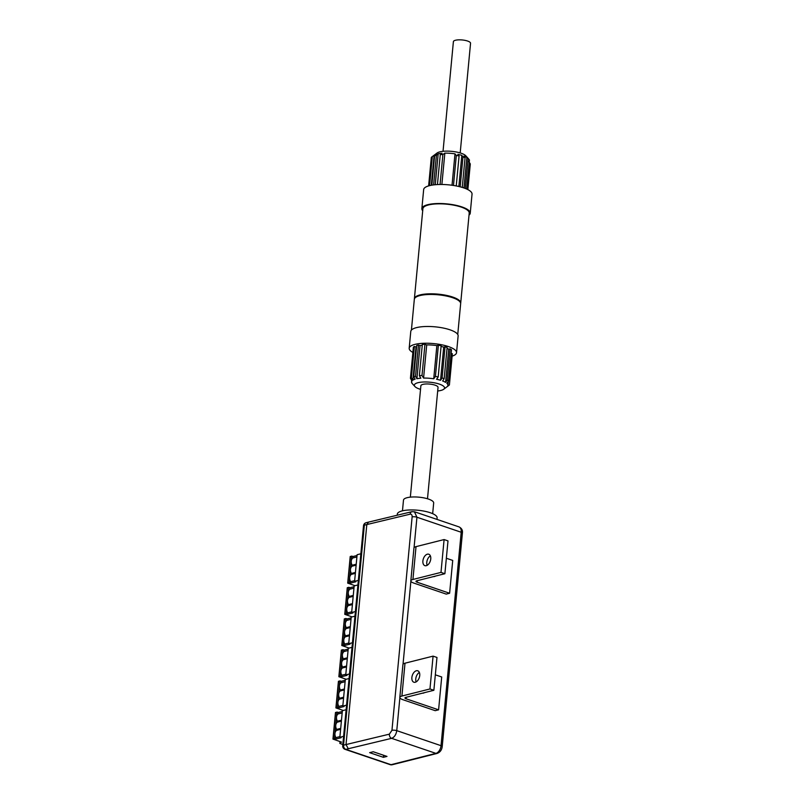 <?xml version="1.0" encoding="UTF-8"?>
<svg xmlns="http://www.w3.org/2000/svg" width="805" height="805" viewBox="0 0 805 805"><rect width="100%" height="100%" fill="white"/><g stroke="black" fill="none" stroke-linecap="round" stroke-linejoin="round"><path stroke-width="1.21" d="M348.283 748.731L346.019 744.565L389.358 734.16L391.954 730.326L412.13 516.89C412.18 514.938 411.526 514.023 410.148 514.164L366.808 524.568L368.559 522.103L411.908 511.698L414.595 511.809M363.508 525.746A3.451 3.451 0 0 1 366.094 522.727A3.451 2.556 75.9 0 0 364.343 525.182L366.808 524.568L346.019 744.565L343.544 745.188A3.451 2.556 75.9 0 0 345.828 749.354A3.451 2.093 108.8 0 1 345.033 749.334A3.451 3.451 0 0 1 342.709 745.742L363.508 525.746A3.451 0.996 -174.6 0 1 364.343 525.182L343.544 745.188A3.451 0.996 -174.6 0 0 342.709 745.742M397.207 515.23L397.308 514.123A19.994 5.806 5.4 0 1 409.182 509.988A19.994 5.806 5.4 0 1 430.242 512.725A19.994 5.806 5.4 0 1 437.115 517.887L436.974 519.396M414.414 511.759L416.94 517.223L414.052 547.682M399.864 697.784L396.764 730.648C396.1 734.693 394.38 737.259 391.602 738.336A3.451 2.516 -103.5 0 1 389.358 734.16M383.391 757.324L386.994 756.418L373.228 751.749L369.636 752.655L383.391 757.324L383.593 755.271M402.47 510.823L403.486 500.136A15.164 4.397 5.4 0 1 407.159 497.681A15.164 4.397 5.4 0 1 424.044 497.913A15.164 4.397 5.4 0 1 433.674 502.984L432.667 513.671M354.089 586.694L350.074 587.71L349.944 589.159A5.092 3.773 75.9 0 0 348.293 592.359A5.092 3.773 75.9 0 0 349.249 596.435L349.159 597.37A5.092 3.773 75.9 0 0 347.519 600.56L346.744 608.771A5.092 3.773 -104.1 0 1 348.384 605.571L352.409 604.565M349.159 597.37L353.184 596.354M349.944 589.159L353.959 588.143M355.397 611.569L351.654 612.504L354.17 585.909L357.903 584.963M350.074 587.71L348.776 587.268L347.519 600.56A5.092 3.773 75.9 0 0 348.474 604.646L348.384 605.571M347.408 587.861L348.776 587.268M351.715 611.84L347.7 612.846A5.092 3.773 -104.1 0 1 346.744 608.771L346.261 613.863L344.751 614.316L352.057 616.892M353.264 595.418L349.249 596.435M352.489 603.629L348.474 604.646M347.7 612.846L347.559 614.306L352.952 612.947L351.654 612.504M347.559 614.306L346.261 613.863M357.038 555.5L353.023 556.517L352.892 557.966A5.092 3.773 75.9 0 0 351.242 561.165A5.092 3.773 75.9 0 0 352.198 565.241L352.107 566.177A5.092 3.773 75.9 0 0 350.467 569.366L349.692 577.577A5.092 3.773 -104.1 0 1 351.332 574.378L355.357 573.371M352.107 566.177L356.132 565.16M352.892 557.966L356.907 556.949M358.346 580.375L354.603 581.311L356.635 559.807L357.118 554.715L360.861 553.77M353.023 556.517L351.725 556.074L350.467 569.366A5.092 3.773 75.9 0 0 351.423 573.452L351.332 574.378M350.356 556.668L351.725 556.074M354.663 580.647L350.648 581.653A5.092 3.773 -104.1 0 1 349.692 577.577L349.209 582.669L347.7 583.122L355.005 585.698M356.213 564.225L352.198 565.241M355.438 572.436L351.423 573.452M350.648 581.653L350.507 583.112L355.901 581.753L354.603 581.311M350.507 583.112L349.209 582.669M342.296 711.469L338.281 712.485L338.14 713.934A5.092 3.773 75.9 0 0 336.5 717.134A5.092 3.773 75.9 0 0 337.456 721.21L337.365 722.145A5.092 3.773 75.9 0 0 335.725 725.335L334.95 733.546A5.092 3.773 -104.1 0 1 336.591 730.346L340.606 729.34M337.365 722.145L341.38 721.129M338.14 713.934L342.165 712.918M343.594 736.344L339.861 737.279L341.894 715.776L342.377 710.684L346.11 709.738M338.281 712.485L336.983 712.043L335.725 725.335A5.092 3.773 75.9 0 0 336.681 729.421L336.591 730.346M335.615 712.636L336.983 712.043M339.921 736.615L335.906 737.622A5.092 3.773 -104.1 0 1 334.95 733.546L334.467 738.638L332.958 739.091L341.501 742.089L339.841 743.418L340.042 741.858M341.471 720.193L337.456 721.21M340.696 728.404L336.681 729.421M335.906 737.622L335.766 739.081L341.159 737.722L339.861 737.279M339.841 743.418L342.829 744.534M335.766 739.081L334.467 738.638M345.244 680.275L341.229 681.292L341.089 682.741A5.092 3.773 75.9 0 0 339.448 685.941A5.092 3.773 75.9 0 0 340.404 690.016L340.314 690.952A5.092 3.773 75.9 0 0 338.674 694.141L337.899 702.352A5.092 3.773 -104.1 0 1 339.539 699.153L343.554 698.146M340.314 690.952L344.339 689.935M341.089 682.741L345.114 681.724M346.553 705.15L342.809 706.086L345.325 679.49L349.058 678.545M341.229 681.292L339.931 680.849L338.674 694.141A5.092 3.773 75.9 0 0 339.63 698.227L339.539 699.153M338.563 681.443L339.931 680.849M342.87 705.422L338.855 706.428A5.092 3.773 -104.1 0 1 337.899 702.352L337.416 707.444L335.906 707.897L343.212 710.473M344.419 689L340.404 690.016M343.644 697.211L339.63 698.227M338.855 706.428L338.714 707.887L344.107 706.528L342.809 706.086M338.714 707.887L337.416 707.444M348.193 649.082L344.178 650.098L344.037 651.547A5.092 3.773 75.9 0 0 342.397 654.747A5.092 3.773 75.9 0 0 343.353 658.822L343.262 659.758A5.092 3.773 75.9 0 0 341.622 662.948L340.847 671.159A5.092 3.773 -104.1 0 1 342.487 667.959L346.502 666.953M343.262 659.758L347.287 658.742M344.037 651.547L348.062 650.531M349.501 673.956L345.758 674.892L348.273 648.297L352.006 647.351M344.178 650.098L342.88 649.655L341.622 662.948A5.092 3.773 75.9 0 0 342.578 667.033L342.487 667.959M341.511 650.249L342.88 649.655M345.818 674.228L341.803 675.234A5.092 3.773 -104.1 0 1 340.847 671.159L340.364 676.25L338.855 676.703L346.16 679.279M347.368 657.806L343.353 658.822M346.593 666.017L342.578 667.033M341.803 675.234L341.662 676.693L347.056 675.335L345.758 674.892M341.662 676.693L340.364 676.25M351.141 617.888L347.126 618.904L346.985 620.353A5.092 3.773 75.9 0 0 345.345 623.553A5.092 3.773 75.9 0 0 346.301 627.628L346.21 628.564A5.092 3.773 75.9 0 0 344.57 631.754L343.795 639.965A5.092 3.773 -104.1 0 1 345.436 636.765L349.45 635.759M346.21 628.564L350.235 627.548M346.985 620.353L351.01 619.337M352.449 642.762L348.706 643.698L351.222 617.103L354.955 616.157M347.126 618.904L345.828 618.461L344.57 631.754A5.092 3.773 75.9 0 0 345.526 635.839L345.436 636.765M344.46 619.055L345.828 618.461M348.766 643.034L344.751 644.04A5.092 3.773 -104.1 0 1 343.795 639.965L343.312 645.057L341.803 645.509L349.108 648.085M350.316 626.612L346.301 627.628M349.541 634.823L345.526 635.839M344.751 644.04L344.61 645.499L350.004 644.141L348.706 643.698M344.61 645.499L343.312 645.057M443.032 151.32L453.396 41.639A8.614 2.506 5.4 0 1 455.489 40.25A8.614 2.506 5.4 0 1 465.079 40.381A8.614 2.506 5.4 0 1 470.553 43.269L460.188 152.94M431.681 157.056L437.004 153.051A15.164 4.397 5.4 0 1 451.686 151.35A15.164 4.397 5.4 0 1 465.783 155.768L468.47 158.726A18.263 5.303 -174.6 0 0 468.108 158.374L469.446 159.964A20.336 5.907 -174.6 0 0 468.097 159.068L466.86 157.458A18.263 5.303 -174.6 0 0 463.901 156.059L465.059 157.689A20.336 5.907 -174.6 0 0 462.986 156.985L461.818 155.355A18.263 5.303 -174.6 0 0 457.854 154.359L459.081 155.969A20.336 5.907 -174.6 0 0 456.314 155.435L454.996 153.846A18.263 5.303 -174.6 0 0 444.843 153.151L442.891 154.52A20.336 5.907 -174.6 0 0 440.265 154.691L442.096 153.282A18.263 5.303 -174.6 0 0 438.172 153.805L436.421 155.244A20.336 5.907 -174.6 0 0 434.62 155.697L436.37 154.258A18.263 5.303 -174.6 0 0 434.137 155.224L432.315 156.643A20.336 5.907 -174.6 0 0 431.681 157.056A20.336 5.907 -174.6 0 0 431.319 157.367L428.622 185.895M468.892 159.289A18.263 5.303 -174.6 0 0 468.47 158.726M467.866 189.608L470.291 163.958L468.731 161.403M434.137 155.224L431.299 185.261M432.315 156.643L429.578 185.633M434.62 155.697L431.842 185.16M436.421 155.244L433.613 184.898M438.172 153.805L435.243 184.717M437.437 184.566L440.265 154.691M442.891 154.52L440.063 184.476M444.843 153.151L441.875 184.476M454.996 153.846L452.028 185.241M456.314 155.435L453.477 185.452M459.081 155.969L456.244 185.935M461.818 155.355L458.87 186.508M462.986 156.985L460.168 186.82M465.059 157.689L462.251 187.414M463.972 187.968L466.86 157.458M465.32 188.461L468.097 159.068M469.446 159.964L466.699 189.044M421.86 208.616L423.661 189.567A24.301 7.054 5.4 0 1 448.516 184.838A24.301 7.054 5.4 0 1 472.042 194.146L470.241 213.184A24.301 7.054 -174.6 0 0 446.715 203.876A24.301 7.054 -174.6 0 0 421.86 208.616A24.301 7.054 -174.6 0 0 422.706 210.739M469.023 215.116A24.301 7.054 -174.6 0 0 470.241 213.184M414.394 298.685L422.897 208.716A23.265 6.752 5.4 0 1 446.695 204.178A23.265 6.752 5.4 0 1 469.214 213.094L460.712 303.062A23.265 6.752 -174.6 0 0 438.182 294.147A23.265 6.752 -174.6 0 0 414.394 298.685A23.265 6.752 -174.6 0 0 414.384 299.007M457.743 334.467L460.651 303.716A23.265 6.752 -174.6 0 0 438.121 294.801A23.265 6.752 -174.6 0 0 414.323 299.339L411.415 330.09M452.128 356.152A23.778 6.903 -174.6 0 0 456.536 352.691L458.125 335.947A23.778 6.903 -174.6 0 0 435.092 326.83A23.778 6.903 -174.6 0 0 410.771 331.469L409.192 348.213A23.778 6.903 -174.6 0 0 412.874 352.439M456.536 352.691A23.778 6.903 -174.6 0 0 433.513 343.584A23.778 6.903 -174.6 0 0 409.192 348.213M416.567 346.673A18.263 5.303 -174.6 0 0 416.014 346.985L414.374 346.432A20.336 5.907 -174.6 0 0 413.378 347.156L410.429 378.35A20.336 5.907 5.4 0 1 411.425 377.625L412.874 380.151A18.263 5.303 5.4 0 1 415.108 379.185L413.74 376.68A20.336 5.907 5.4 0 1 415.531 376.227L416.91 378.732A18.263 5.303 5.4 0 1 420.834 378.199L419.375 375.673L422.323 344.48A20.336 5.907 -174.6 0 1 424.949 344.309L426.71 344.912L423.581 378.078A18.263 5.303 5.4 0 1 433.734 378.773L435.425 376.418A20.336 5.907 5.4 0 1 438.192 376.951L436.592 379.276A18.263 5.303 5.4 0 1 440.556 380.272L442.096 377.968A20.336 5.907 5.4 0 1 444.169 378.672L442.639 380.976A18.263 5.303 5.4 0 1 445.598 382.385L448.727 349.219A18.263 5.303 -174.6 0 0 447.037 348.344M422.253 345.214A18.263 5.303 -174.6 0 0 420.039 345.566L418.479 345.033A20.336 5.907 -174.6 0 0 416.688 345.486L413.74 376.68M438.192 376.951L441.14 345.758A20.336 5.907 -174.6 0 0 438.373 345.224L436.863 345.607A18.263 5.303 -174.6 0 0 426.71 344.912M444.169 378.672L447.117 347.478A20.336 5.907 -174.6 0 0 445.044 346.774L443.696 347.116A18.263 5.303 -174.6 0 0 441.08 346.412M445.598 382.385L447.208 380.061A20.336 5.907 5.4 0 1 448.556 380.946L451.504 349.752A20.336 5.907 -174.6 0 0 450.156 348.867L448.727 349.219M448.556 380.946L446.845 383.301A18.263 5.303 5.4 0 1 447.912 385.333A18.263 5.303 5.4 0 1 447.479 386.32L449.401 384.941L452.35 353.747L451.162 353.345M414.374 346.432L411.425 377.625M416.014 346.985L412.874 380.151M418.479 345.033L415.531 376.227M420.039 345.566L416.91 378.732M419.375 375.673A20.336 5.907 5.4 0 1 422.001 375.502L423.581 378.078M424.949 344.309L422.001 375.502M436.863 345.607L433.734 378.773M438.373 345.224L435.425 376.418M443.696 347.116L440.556 380.272M445.044 346.774L442.096 377.968M447.208 380.061L450.156 348.867M449.401 384.941A20.336 5.907 5.4 0 1 449.039 385.253L443.706 389.258A15.164 4.397 -174.6 0 0 429.86 382.194A15.164 4.397 -174.6 0 0 414.937 386.541A15.164 4.397 -174.6 0 0 420.532 389.368M411.486 380.091L411.828 383.019M414.937 386.541L412.251 383.583A18.263 5.303 5.4 0 1 411.546 381.892A18.263 5.303 5.4 0 1 411.979 380.906L410.429 378.35M437.689 390.989A15.164 4.397 -174.6 0 0 440.868 390.455A15.164 4.397 -174.6 0 0 443.706 389.258M410.339 497.148L420.874 385.756A8.614 2.506 5.4 0 1 429.689 384.086A8.614 2.506 5.4 0 1 438.031 387.386L427.495 498.768M433.865 690.288L429.971 688.969L401.906 696.033A8.614 2.506 -174.6 0 0 399.813 697.432A8.614 2.506 -174.6 0 0 402.782 699.656L435.223 710.674L438.594 709.829L406.143 698.8A3.451 0.996 5.4 0 1 404.965 697.915A3.451 0.996 5.4 0 1 405.8 697.361L433.865 690.288L436.974 657.454L433.08 656.135L405.006 663.199L401.906 696.033M422.394 693.175A6.027 4.468 75.9 0 0 423.45 693.085A6.027 4.468 75.9 0 0 424.416 692.672M411.878 677.498A6.027 3.653 -71.2 0 0 413.871 682.217A6.027 3.653 -71.2 0 0 419.264 677.679A6.027 3.653 -71.2 0 0 417.745 670.796A6.027 3.653 -71.2 0 0 416.346 670.756A6.027 3.653 -71.2 0 0 411.878 677.498M419.355 672.447A6.027 3.653 -71.2 0 0 415.772 678.816A6.027 3.653 -71.2 0 0 416.145 681.885M399.813 697.432L402.923 664.588A8.614 2.506 5.4 0 1 405.006 663.199M438.594 709.829L441.704 676.985L435.334 674.821M429.971 688.969L433.08 656.135M444.883 573.724L440.989 572.395L412.925 579.469A8.614 2.506 -174.6 0 0 410.832 580.858A8.614 2.506 -174.6 0 0 413.8 583.082L446.242 594.11L449.613 593.255L417.161 582.236A3.451 0.996 5.4 0 1 415.984 581.351A3.451 0.996 5.4 0 1 416.819 580.787L444.883 573.724L447.993 540.89L444.098 539.561L416.024 546.635L412.925 579.469M433.412 576.611A6.027 4.468 75.9 0 0 434.469 576.521A6.027 4.468 75.9 0 0 435.435 576.098M422.897 560.934A6.027 3.653 -71.2 0 0 424.889 565.653A6.027 3.653 -71.2 0 0 430.283 561.115A6.027 3.653 -71.2 0 0 428.763 554.232A6.027 3.653 -71.2 0 0 427.364 554.192A6.027 3.653 -71.2 0 0 422.897 560.934M430.373 555.883A6.027 3.653 -71.2 0 0 426.791 562.252A6.027 3.653 -71.2 0 0 427.163 565.321M410.832 580.858L413.941 548.024A8.614 2.506 5.4 0 1 416.024 546.635M449.613 593.255L452.722 560.421L446.352 558.257M440.989 572.395L444.098 539.561M348.303 748.731L345.828 749.354L390.999 764.69L435.918 753.379L391.602 738.336L348.303 748.731M392.156 764.75A3.451 2.556 -104.1 0 1 390.999 764.69A3.451 2.093 -71.2 0 1 390.204 764.669A3.451 3.451 0 0 0 392.156 764.75L437.065 753.44A3.451 2.556 -104.1 0 1 435.918 753.379A6.893 4.176 -71.2 0 0 441.029 745.682L461.205 532.256L416.94 517.223A3.451 0.996 -174.6 0 0 412.13 516.89M410.882 581.22L403.033 664.246M391.954 730.326A3.451 0.996 -174.6 0 1 396.764 730.648L441.029 745.682A3.451 0.996 -174.6 0 1 442.217 746.577C441.784 750.049 440.063 752.333 437.065 753.44M458.931 526.862C461.708 528.221 462.855 530.324 462.392 533.141A3.451 0.996 -174.6 0 0 461.205 532.256A6.893 4.176 -71.2 0 0 458.931 526.862L414.625 511.809M411.868 511.708A3.451 2.516 76.5 0 0 410.148 514.164M347.428 587.6L344.912 614.205M350.376 556.406L347.861 583.011M335.635 712.385L333.119 738.98M340.052 741.707L339.901 743.347M338.583 681.191L336.067 707.786M341.531 649.997L339.016 676.592M344.48 618.804L341.964 645.399M406.294 697.231L406.143 698.8M417.312 580.667L417.161 582.236M366.094 522.727L368.549 522.103M390.204 764.669L345.033 749.334M462.392 533.141L442.217 746.577M347.267 587.72L344.751 614.316M350.215 556.527L347.7 583.122M335.474 712.495L332.958 739.091M338.422 681.302L335.906 707.897M341.37 650.108L338.855 676.703M344.319 618.914L341.803 645.509M447.912 385.333L448.294 381.308M411.546 381.892L411.687 380.423"/></g></svg>
